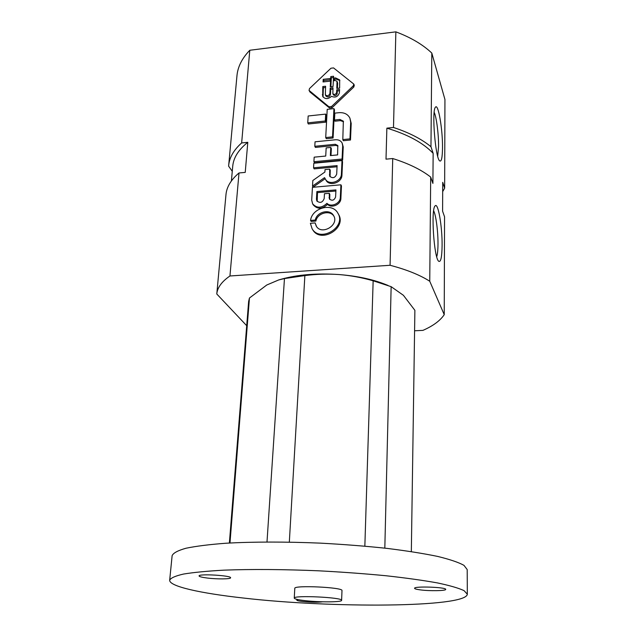 <?xml version="1.0" encoding="UTF-8"?>
<svg xmlns="http://www.w3.org/2000/svg" width="637" height="637" viewBox="0 0 637 637"><rect width="100%" height="100%" fill="white"/><g stroke="black" fill="none" stroke-linecap="round" stroke-linejoin="round"><path stroke-width="0.96" d="M332.53 136.867L333.947 108.616L334.497 109.795L333.087 137.998L326.287 138.683L325.714 137.552L332.53 136.867L333.087 137.998M333.947 108.616L327.211 109.349L325.714 137.552M334.473 120.035L339.903 119.461L343.343 121.149L342.81 139.591L349.968 138.874L350.676 122.232L349.904 118.124C347.826 114.15 344.179 112.343 338.964 112.693L334.823 113.131L334.473 120.035L335.03 121.189L340.445 120.624L343.542 121.771M342.81 139.591L343.343 140.721L350.493 140.013L349.968 138.874M349.904 118.124L351.202 123.387L350.493 140.013M325.308 120.998L325.674 114.111L326.24 115.273L325.873 122.153L308.348 123.992L307.751 122.845L325.308 120.998L325.873 122.153M325.674 114.111L308.165 115.99L307.751 122.845M314.797 146.295L335.293 144.273L337.793 145.491L337.61 154.91L330.372 155.603L330.778 147.45L326.16 147.903L325.73 156.049L314.168 157.164L313.914 161.71L342.085 159.027L342.69 145.817L342.141 143.062C340.819 140.673 338.581 139.575 335.444 139.774L315.052 141.812L314.797 146.295L315.387 147.41L335.85 145.395L337.984 146.104M342.141 143.062L343.232 146.94L342.634 160.134L314.511 162.793L313.914 161.71M330.778 147.45L331.344 148.564L330.993 155.547M342.085 159.027L342.634 160.134M341.384 174.403L342.013 160.572L313.826 163.239L313.563 167.81L337.1 165.604L336.694 174.1C335.062 177.954 332.737 178.671 329.719 176.25L329.679 169.163L325.021 169.593L324.886 172.038L312.831 180.502L312.512 186.092L324.544 177.651L325.38 179.053C328.477 185.582 341.066 181.951 341.384 174.403L341.934 175.478C341.623 183.018 329.05 186.641 325.961 180.12L325.38 179.053M342.013 160.572L342.563 161.671L341.934 175.478M313.563 167.81L314.16 168.885L337.045 166.759M330.062 176.744L330.253 170.246L329.679 169.163M312.512 186.092L313.117 187.143L325.196 178.686M326.948 203.33C330.922 207.527 340.086 203.673 340.317 197.693L340.906 184.81L312.441 187.326L311.708 200.129L312.64 203.864C316.876 208.434 321.645 208.259 326.948 203.33L327.529 204.358C322.242 209.278 317.481 209.454 313.253 204.891L312.64 203.864M340.317 197.693L340.875 198.744C340.644 204.708 331.503 208.546 327.529 204.358M340.906 184.81L341.464 185.869L340.875 198.744M316.868 191.57L316.446 199.222L316.852 200.95C320.077 203.426 322.521 202.63 324.193 198.561L324.448 193.728L329.257 193.314L329.361 198.951C332.084 201.101 334.17 200.448 335.603 196.984L335.938 189.906L316.868 191.57L317.473 192.621L335.882 191.02M329.711 199.421L329.831 194.357L329.257 193.314M317.202 201.419L317.473 192.621M310.545 220.434L315.291 220.06C316.732 211.755 330.022 208.53 333.621 215.656C339.561 224.972 321.597 235.722 316.231 226.079L315.132 222.926L310.378 223.3L312.114 228.779C320.124 242.944 346.608 227.106 337.952 213.307C332.522 202.335 312.058 207.734 310.545 220.434L311.159 221.437L315.904 221.063C317.298 213.045 329.942 209.613 333.907 216.206M337.952 213.307L338.518 214.327C347.157 228.102 320.73 243.907 312.735 229.766L312.114 228.779M316.533 226.533L315.132 222.926M315.291 220.06L315.904 221.063M333.549 67.912L330.969 68.223L309.518 88.543L309.049 90.406L328.947 106.785L331.566 106.498L353.28 85.836L353.774 84.052L333.549 67.912M353.774 84.052L354.283 85.262L353.79 87.046L332.124 107.677L329.504 107.956L309.964 92.007L309.049 90.406M330.189 88.097L329.91 93.44C328.78 95.94 327.251 96.394 325.34 94.802L325.595 86.242L322.8 86.56L322.704 96.418C325.109 99.348 328.055 99.316 331.535 96.314C335.309 97.963 337.928 96.792 339.41 92.811L339.569 89.475L336.742 89.793L336.607 92.532C335.675 94.587 334.417 94.953 332.848 93.631L332.992 87.779L330.189 88.097L330.738 89.299L332.928 89.053M336.607 92.532L337.148 93.727C336.217 95.781 334.966 96.139 333.398 94.817L332.848 93.631M323.039 96.967L323.365 87.763L325.531 87.516M322.354 94.674L322.919 95.869M330.794 76.583L330.261 86.799L333.055 86.481L333.581 76.257L330.794 76.583L331.336 77.802L333.509 77.547M322.8 86.56L323.365 87.763M329.91 93.44L330.46 94.634C329.329 97.127 327.808 97.58 325.897 95.988L325.34 94.802M330.46 94.634L330.738 89.299M336.742 89.793L337.284 90.995L339.505 90.741M337.148 93.727L337.284 90.995M323.206 79.33L323.055 81.95L330.133 81.138L330.269 78.51L323.206 79.33L323.763 80.541L330.197 79.792M333.907 78.088L333.772 80.716L335.373 80.533L337.021 81.329L336.814 88.424L339.632 88.105L339.688 79.904L335.556 77.897L333.907 78.088L334.449 79.299L336.089 79.107L339.895 80.549M337.411 88.352L337.666 83.136L337.021 81.329M334.385 80.644L334.449 79.299M330.874 86.728L331.336 77.802M323.692 81.878L323.763 80.541M442.691 191.61L444.65 188.162L444.944 99.507L431.806 53.07C422.809 44.542 410.825 37.464 395.864 31.85L249.792 50.267C242.06 58.27 237.784 66.758 236.964 75.723L228.611 166.138L232.266 171.321M414.583 330.786L422.936 330.372C433.056 325.945 440.159 320.714 444.236 314.67L429.744 281.243C419.831 274.937 406.605 269.618 390.075 265.279L229.949 275.98C221.748 281.602 217.36 287.613 216.787 294.007L246.702 325.69M249.792 50.267L241.646 142.943C233.715 150.037 229.384 157.57 228.659 165.548M229.949 275.98L239.002 172.969L245.229 172.388L247.793 142.314L241.646 142.943M395.864 31.85L393.491 127.48L386.866 128.156L386.006 159.162L392.726 158.533L390.075 265.279M442.094 245.428C441.935 257.069 440.82 262.356 438.758 261.297C434.036 258.63 430.739 209.135 435.095 205.918C438.049 201.762 442.325 226.589 442.094 245.428M442.508 147.76C442.389 157.482 441.473 161.87 439.753 160.93C435.405 158.701 431.512 110.273 435.485 107.175C438.256 103.003 442.747 129.645 442.508 147.76M431.806 53.07L430.962 146.709C421.583 139.025 409.097 132.615 393.491 127.48M429.744 281.243L430.684 177.062L432.905 183.408L433.144 153.326L430.962 146.709M444.65 188.162L442.723 182.333L442.604 211.213L444.554 216.795L444.236 314.67M430.684 177.062C421.192 169.673 408.532 163.494 392.726 158.533M433.144 153.326C423.175 142.847 407.752 134.455 386.866 128.156M239.002 172.969C231.016 179.753 226.668 186.96 225.976 194.596L216.787 294.007M247.793 142.314C238.517 149.703 233.5 157.673 232.728 166.225L231.398 180.956M434.187 112.311C436.488 117.089 438.694 134.463 438.567 146.351L437.707 156.216M433.646 210.799C435.987 215.075 438.121 231.709 437.993 244.17C437.938 250.15 437.515 254.338 436.719 256.743M411.335 551.602L414.886 310.323L403.404 295.297L391.142 286.666L373.155 280.798L364.85 546.14M387.957 285.4L384.907 284.213C372.159 279.221 356.943 276.004 339.258 274.571C350.684 275.51 361.983 277.581 373.155 280.798M278.688 279.938L280.901 279.309C297.535 274.627 316.987 273.05 339.258 274.571C327.808 273.751 316.35 274.093 304.868 275.59L284.46 278.568L278.688 279.946L266.776 285.002L249.457 298.012L248.637 301.484L229.376 543.027M249.457 298.012L229.981 542.995M284.46 278.568L266.999 541.96M304.868 275.59L289.325 542.119M391.142 286.666L384.82 548.139M467.319 594.217L467.2 569.574L463.959 565.345C458.632 562.375 449.833 559.397 437.563 556.404C423.382 553.473 406.422 550.79 386.699 548.353C365.749 546.132 343.709 544.396 320.578 543.146C285.862 541.665 252.738 541.721 225.936 543.234C209.39 544.484 196.077 546.156 185.98 548.242C177.914 550.511 173.296 552.98 172.125 555.655L169.681 580.18C169.092 586.406 200.751 593.318 243.31 598.024C331.073 608.255 466.196 607.69 467.319 594.217L464.062 590.642C458.68 588.11 449.802 585.53 437.428 582.919C423.103 580.347 405.976 577.958 386.054 575.752C364.89 573.714 342.634 572.082 319.272 570.84C284.213 569.319 250.779 569.104 223.754 570.163C207.081 571.086 193.672 572.384 183.528 574.056C175.43 575.904 170.812 577.942 169.681 580.18M341.615 600.357L341.989 590.579C343.494 587.33 293.609 584.973 294.796 588.349L294.254 598.119C294.485 598.979 297.997 599.815 304.773 600.611C319.312 602.355 342.141 602.236 341.615 600.357C343.104 597.371 293.044 595.006 294.254 598.119M420.157 589.862C429.465 591.152 446.187 590.865 445.709 589.392C446.537 587.147 413.724 586 414.576 588.301C414.679 588.859 416.542 589.376 420.157 589.862M298.116 599.624L296.762 600.134C296.89 600.603 298.864 601.065 302.694 601.519C311.469 602.347 318.118 602.443 322.633 601.798M207.288 578.038C217.074 579.272 230.881 579.144 230.594 577.791C231.669 575.514 198.433 573.555 199.07 575.936C199.254 576.668 202.001 577.369 207.288 578.038M339.903 119.461L340.445 120.624M350.676 122.232L351.202 123.387M342.69 145.817L343.232 146.94M335.293 144.273L335.85 145.395M329.401 174.769L329.974 175.844M324.544 177.651L325.125 178.718M329.042 197.55L329.616 198.593M316.446 199.222L317.051 200.257M328.947 106.785L329.504 107.956M331.566 106.498L332.124 107.677M309.383 90.82L309.964 92.007M353.28 85.836L353.79 87.046M335.556 77.897L336.089 79.107M337.132 81.926L337.666 83.136"/></g></svg>

